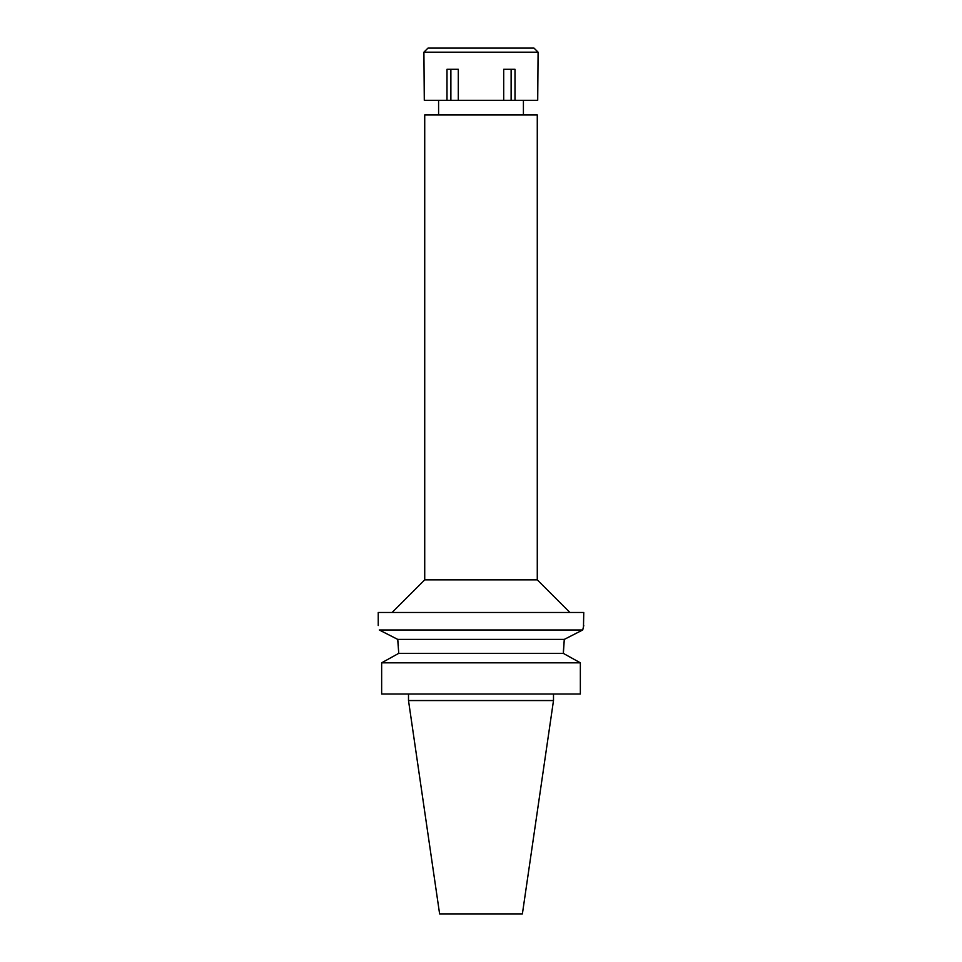 <?xml version="1.0" encoding="UTF-8"?>
<svg xmlns="http://www.w3.org/2000/svg" width="962" height="962" viewBox="0 0 962 962"><rect width="100%" height="100%" fill="white"/><g stroke="black" fill="none" stroke-linecap="round" stroke-linejoin="round"><path stroke-width="1.44" d="M553.499 700.552L408.501 700.552L439.61 913.9L522.39 913.9L553.499 700.552L553.499 694.023M481 114.971L424.723 114.971L424.723 579.845L537.277 579.845L537.277 114.971L481 114.971M583.477 626.647L583.766 612.469L378.234 612.469L378.234 625.516M398.641 651.779L398.641 653.402L381.649 662.818L381.649 694.023L381.649 662.818L398.641 653.402L398.641 651.779L397.715 639.393L379.281 629.978C377.91 624.013 377.91 624.013 379.281 629.978C377.91 624.013 377.91 624.013 379.281 629.978L582.719 629.978L564.357 639.357M583.766 625.516L582.719 629.978L576.478 633.152M563.359 651.779L564.285 639.393L563.359 653.402L398.641 653.402M380.591 630.639L397.655 639.357M564.285 639.393L397.715 639.393L398.388 645.466M563.359 653.402L580.351 662.818L381.649 662.818M580.351 662.818L580.351 694.023L381.649 694.023M481 100.301L537.71 100.301L538.095 52.176L423.905 52.176L424.29 100.301L481 100.301M515.007 100.301L515.007 69.3L503.703 69.3L503.703 100.301M511.123 69.3L511.123 100.301M458.297 100.301L458.297 69.3L446.993 69.3L446.993 100.301M450.877 69.3L450.877 100.301M538.095 52.176L534.006 48.1L427.994 48.1L423.905 52.176M523.412 114.971L523.412 100.301M438.588 114.971L438.588 100.301M424.723 579.845L392.099 612.469M537.277 579.845L569.901 612.469M408.501 700.552L408.501 694.023"/></g></svg>

